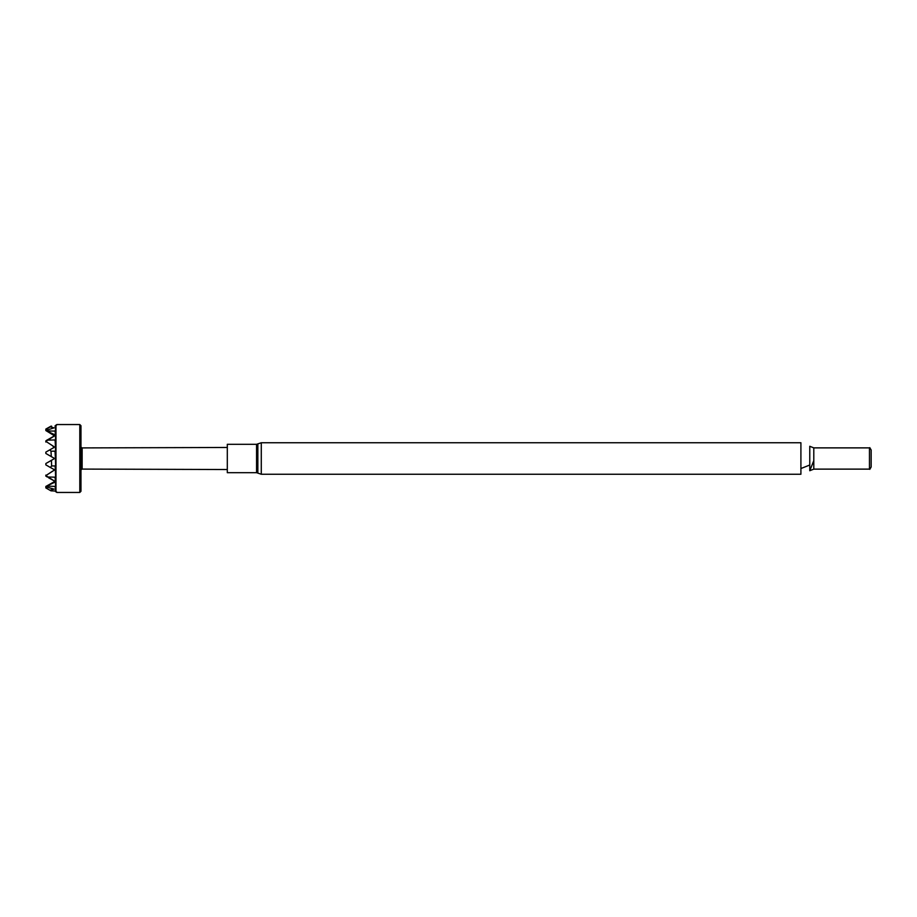 <?xml version="1.0" encoding="UTF-8"?>
<svg xmlns="http://www.w3.org/2000/svg" width="917" height="917" viewBox="0 0 917 917"><rect width="100%" height="100%" fill="white"/><g stroke="black" fill="none" stroke-linecap="round" stroke-linejoin="round"><path stroke-width="1.38" d="M261.288 474.249L800.908 474.249L800.908 442.751L261.288 442.751L261.288 474.249L256.565 472.691L256.565 444.309L261.288 442.751M813.792 460.655L809.768 470.719L809.768 446.281L813.792 447.874L813.792 469.126L809.768 470.719M813.792 447.874L869.465 447.874L869.465 469.126L813.792 469.126M869.465 469.126L869.465 447.874M869.82 447.668L871.15 449.983L871.15 467.017L869.82 469.332M256.565 472.691L227.301 472.691L227.301 444.309L256.565 444.309M227.301 469.527L82.14 469.091L82.14 447.909L227.301 447.473M82.14 447.909L80.971 447.232M80.971 425.717L80.971 491.283L79.802 492.452L79.802 424.548L80.971 425.717M56.934 424.548L79.802 424.548M55.983 425.133L55.009 425.969L55.983 425.66C57.278 424.388 57.278 424.216 55.983 425.133C57.278 424.216 57.278 424.388 55.983 425.66L55.983 491.867C57.278 492.784 57.278 492.612 55.983 491.34M55.983 452.23L55.009 451.164A363.281 363.281 0 0 1 55.65 467.051L55.983 467.12M55.009 451.164L50.985 451.198A359.258 359.258 0 0 1 51.283 456.597L53.954 458.099L53.954 458.901L51.444 460.311A359.258 359.258 0 0 1 51.604 465.939L55.112 465.962L55.65 467.051M49.793 467.154L45.85 464.885L45.85 463.532L53.954 458.901L53.954 458.099L51.444 456.689M51.444 460.311L45.85 463.532L45.85 464.85L50.378 467.487L51.604 465.939M50.985 451.198L49.793 449.846L45.85 452.115L45.85 453.468L51.283 456.597M49.793 449.846L54.023 447.485L54.034 446.682L45.85 441.352L54.252 436.068L54.286 435.277L45.85 430.211M55.983 491.867L55.009 491.031L50.985 490.836L45.85 487.924L45.85 486.434L54.286 481.723A361.928 361.928 0 0 1 54.252 482.502L54.286 481.723L46.492 486.148L54.252 482.502L54.252 480.932L45.85 475.591L54.034 470.318L54.023 469.515L50.378 467.487M55.009 425.969L55.65 425.969M51.444 426.164L45.85 429.362L51.604 426.164M50.985 426.164L45.85 429.076L51.283 426.164M50.355 449.536L54.023 447.485L52.762 445.96M51.57 433.73L45.85 430.543L45.85 429.385M45.85 430.486L54.034 427.861L50.378 426.875M45.85 429.122L45.85 430.566L54.286 435.667L54.252 434.486L46.572 430.898M54.286 435.277L54.252 434.486A361.928 361.928 0 0 1 54.275 435.266M45.85 452.15L45.85 453.434M45.85 442.028L45.85 441.409M48.165 439.449L46.572 440.332M45.85 475.648L52.762 471.04M51.57 483.27L45.85 486.457M49.793 490.217L54.034 489.139L45.85 486.789L46.492 486.148M46.893 486.079L55.066 486.411L55.639 487.248A363.281 256.875 180 0 0 55.066 477.184L47.111 476.966M55.799 478.353L55.066 477.184M45.85 487.638L45.85 486.434M45.85 476.141L45.85 475.098L46.446 476.473M45.85 440.859L45.85 441.902L46.377 440.561M45.85 453.376L45.85 452.196L45.85 453.376M54.057 435.277L54.057 436.068L48.544 439.243M54.183 435.655L45.85 430.543M54.252 480.932L48.578 477.78M55.616 491.523A363.281 139.017 180 0 0 55.066 486.411M55.639 478.261A363.281 335.622 180 0 0 55.112 465.962M47.111 430.99L55.639 431.082A363.281 139.017 0 0 0 55.112 425.992M46.893 440.16L55.066 439.931L55.639 440.733A363.281 256.875 0 0 0 55.066 430.669M55.616 452.287A363.281 335.622 0 0 0 55.066 439.931M257.849 443.885L257.849 473.115M800.908 468.541L809.768 465.022M82.14 469.091L80.971 469.768M56.934 492.452L79.802 492.452"/></g></svg>
